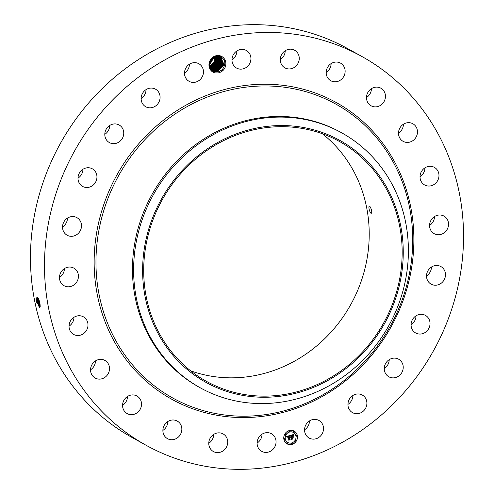 <?xml version="1.0" encoding="UTF-8"?>
<svg xmlns="http://www.w3.org/2000/svg" width="494" height="494" viewBox="0 0 494 494"><rect width="100%" height="100%" fill="white"/><g stroke="black" fill="none" stroke-linecap="round" stroke-linejoin="round"><path stroke-width="0.74" d="M396.342 292.664A137.128 126.692 -60.9 0 1 206.344 381.282A137.128 126.692 -60.9 0 1 149.528 230.148A137.128 126.692 -60.9 0 1 339.526 141.531A137.128 126.692 -60.9 0 1 396.342 292.664M322.31 133.713A137.128 126.692 -60.9 0 1 363.393 274.368A137.128 126.692 -60.9 0 1 190.61 370.796M372.711 167.225A138.277 127.748 119.1 0 0 189.116 163.477A138.277 127.748 119.1 0 0 173.159 355.587A138.277 127.748 119.1 0 0 356.748 359.336A138.277 127.748 119.1 0 0 372.711 167.225M371.476 213.099C372.6 211.914 369.969 204.819 369.117 206.387C368.172 207.523 370.549 214.692 371.476 213.099L371.272 213.26M200.212 387.784A145.792 134.689 119.1 0 1 165.811 359.632A145.792 134.689 -60.9 0 1 139.808 227.098A145.792 134.689 119.1 0 1 341.799 132.886L340.65 132.25A145.792 134.689 -60.9 0 0 138.653 226.462A145.792 134.689 -60.9 0 0 199.057 387.142L200.212 387.784A145.792 134.689 119.1 0 0 402.202 293.572A145.792 134.689 -60.9 0 0 376.206 161.038A145.792 134.689 119.1 0 0 341.799 132.886M53.932 200.212A222.331 205.405 -60.9 0 1 361.972 56.538A222.331 205.405 -60.9 0 1 454.091 301.575A222.331 205.405 -60.9 0 1 146.051 445.248A222.331 205.405 -60.9 0 1 53.932 200.212M219.91 55.736A8.96 8.281 -60.9 0 1 225.721 62.182A8.96 8.281 -60.9 0 1 222.528 70.926L221.757 70.099A8.089 7.472 -60.9 0 0 222.288 69.592C226.406 63.707 225.505 59.224 219.583 56.143L215.693 56.137C207.702 57.699 206.739 71.062 214.896 72.859A8.96 8.281 -60.9 0 1 209.339 62.256A8.96 8.281 -60.9 0 1 219.91 55.736M215.267 72.951A8.96 8.281 -60.9 0 1 214.896 72.865L219.095 72.939L222.528 70.926M263.759 452.14A10.059 9.293 -60.9 0 1 261.69 451.318A10.059 9.293 -60.9 0 1 257.924 439.098A10.059 9.293 -60.9 0 1 269.384 432.911A10.059 9.293 -60.9 0 1 271.459 433.732A10.059 9.293 -60.9 0 1 275.226 445.952A10.059 9.293 -60.9 0 1 263.759 452.14M223.313 434.035A10.059 9.293 -60.9 0 1 226.32 447.336A10.059 9.293 -60.9 0 1 213.365 451.522A10.059 9.293 -60.9 0 1 213.192 451.423A10.059 9.293 -60.9 0 1 210.178 438.122A10.059 9.293 -60.9 0 1 223.134 433.936A10.059 9.293 -60.9 0 1 223.313 434.035M179.328 422.679A10.059 9.293 -60.9 0 1 179.717 435.572A10.059 9.293 -60.9 0 1 167.478 438.653A10.059 9.293 -60.9 0 1 165.404 437.042A10.059 9.293 -60.9 0 1 165.015 424.148A10.059 9.293 -60.9 0 1 177.247 421.067A10.059 9.293 -60.9 0 1 179.328 422.679M140.432 399.621A10.059 9.293 -60.9 0 1 138.555 411.508A10.059 9.293 -60.9 0 1 127.162 413.589A10.059 9.293 -60.9 0 1 123.654 409.971A10.059 9.293 -60.9 0 1 125.538 398.084A10.059 9.293 -60.9 0 1 136.931 396.003A10.059 9.293 -60.9 0 1 140.432 399.621M109.279 366.425A10.059 9.293 -60.9 0 1 105.586 376.848A10.059 9.293 -60.9 0 1 95.151 378.04A10.059 9.293 -60.9 0 1 90.785 372.062A10.059 9.293 -60.9 0 1 94.484 361.639A10.059 9.293 -60.9 0 1 104.919 360.447A10.059 9.293 -60.9 0 1 109.279 366.425M87.988 325.355A10.059 9.293 -60.9 0 1 73.631 334.419A10.059 9.293 -60.9 0 1 69.043 325.898A10.059 9.293 -60.9 0 1 83.406 316.833A10.059 9.293 -60.9 0 1 87.988 325.355M78.015 279.209A10.059 9.293 -60.9 0 1 64.078 285.711A10.059 9.293 -60.9 0 1 59.91 274.621A10.059 9.293 -60.9 0 1 73.847 268.125A10.059 9.293 -60.9 0 1 78.015 279.209M80.034 231.136A10.059 9.293 -60.9 0 1 67.128 235.224A10.059 9.293 -60.9 0 1 63.998 221.732A10.059 9.293 -60.9 0 1 76.903 217.638A10.059 9.293 -60.9 0 1 80.034 231.136M93.903 184.41A10.059 9.293 -60.9 0 1 82.591 186.411A10.059 9.293 -60.9 0 1 81.041 170.825A10.059 9.293 -60.9 0 1 92.359 168.825A10.059 9.293 -60.9 0 1 93.903 184.41M118.69 142.21A10.059 9.293 -60.9 0 1 109.396 142.587A10.059 9.293 -60.9 0 1 104.802 134.177A10.059 9.293 -60.9 0 1 109.866 125.371A10.059 9.293 -60.9 0 1 119.165 125.001A10.059 9.293 -60.9 0 1 123.753 133.411A10.059 9.293 -60.9 0 1 118.69 142.21M152.695 107.42A10.059 9.293 -60.9 0 1 145.724 106.741A10.059 9.293 -60.9 0 1 141.247 97.04A10.059 9.293 -60.9 0 1 148.515 88.475A10.059 9.293 -60.9 0 1 155.493 89.155A10.059 9.293 -60.9 0 1 159.97 98.862A10.059 9.293 -60.9 0 1 152.695 107.42M193.611 82.412A10.059 9.293 -60.9 0 1 189.097 81.325A10.059 9.293 -60.9 0 1 184.898 70.339A10.059 9.293 -60.9 0 1 194.358 62.652A10.059 9.293 -60.9 0 1 198.866 63.738A10.059 9.293 -60.9 0 1 203.065 74.718A10.059 9.293 -60.9 0 1 193.611 82.412M238.633 68.882A10.059 9.293 -60.9 0 1 236.564 68.061A10.059 9.293 -60.9 0 1 232.798 55.841A10.059 9.293 -60.9 0 1 244.264 49.653A10.059 9.293 -60.9 0 1 246.333 50.474A10.059 9.293 -60.9 0 1 250.1 62.695A10.059 9.293 -60.9 0 1 238.633 68.882M284.711 67.752A10.059 9.293 -60.9 0 1 281.704 54.451A10.059 9.293 -60.9 0 1 294.659 50.265A10.059 9.293 -60.9 0 1 294.832 50.369A10.059 9.293 -60.9 0 1 297.845 63.67A10.059 9.293 -60.9 0 1 284.89 67.857A10.059 9.293 -60.9 0 1 284.711 67.752M328.695 79.108A10.059 9.293 -60.9 0 1 328.306 66.221A10.059 9.293 -60.9 0 1 340.539 63.133A10.059 9.293 -60.9 0 1 342.62 64.751A10.059 9.293 -60.9 0 1 343.009 77.638A10.059 9.293 -60.9 0 1 330.77 80.72A10.059 9.293 -60.9 0 1 328.695 79.108M367.585 102.172A10.059 9.293 -60.9 0 1 369.469 90.278A10.059 9.293 -60.9 0 1 380.862 88.198A10.059 9.293 -60.9 0 1 384.369 91.816A10.059 9.293 -60.9 0 1 382.486 103.709A10.059 9.293 -60.9 0 1 371.093 105.784A10.059 9.293 -60.9 0 1 367.585 102.172M398.738 135.368A10.059 9.293 -60.9 0 1 402.437 124.939A10.059 9.293 -60.9 0 1 412.873 123.753A10.059 9.293 -60.9 0 1 417.232 129.724A10.059 9.293 -60.9 0 1 413.54 140.148A10.059 9.293 -60.9 0 1 403.104 141.34A10.059 9.293 -60.9 0 1 398.738 135.368M420.03 176.438A10.059 9.293 -60.9 0 1 434.387 167.367A10.059 9.293 -60.9 0 1 438.975 175.889A10.059 9.293 -60.9 0 1 424.618 184.954A10.059 9.293 -60.9 0 1 420.03 176.438M430.008 222.578A10.059 9.293 -60.9 0 1 443.945 216.082A10.059 9.293 -60.9 0 1 448.114 227.166A10.059 9.293 -60.9 0 1 434.177 233.668A10.059 9.293 -60.9 0 1 430.008 222.578M427.989 270.65A10.059 9.293 -60.9 0 1 440.889 266.562A10.059 9.293 -60.9 0 1 444.02 280.061A10.059 9.293 -60.9 0 1 431.12 284.149A10.059 9.293 -60.9 0 1 427.989 270.65M414.114 317.383A10.059 9.293 -60.9 0 1 425.433 315.382A10.059 9.293 -60.9 0 1 426.983 330.968A10.059 9.293 -60.9 0 1 415.664 332.968A10.059 9.293 -60.9 0 1 414.114 317.383M389.334 359.576A10.059 9.293 -60.9 0 1 398.627 359.2A10.059 9.293 -60.9 0 1 403.221 367.616A10.059 9.293 -60.9 0 1 398.158 376.416A10.059 9.293 -60.9 0 1 388.858 376.792A10.059 9.293 -60.9 0 1 384.264 368.376A10.059 9.293 -60.9 0 1 389.334 359.576M355.322 394.366A10.059 9.293 -60.9 0 1 362.3 395.046A10.059 9.293 -60.9 0 1 366.776 404.753A10.059 9.293 -60.9 0 1 359.502 413.311A10.059 9.293 -60.9 0 1 352.531 412.632A10.059 9.293 -60.9 0 1 348.054 402.925A10.059 9.293 -60.9 0 1 355.322 394.366M314.412 419.375A10.059 9.293 -60.9 0 1 318.926 420.462A10.059 9.293 -60.9 0 1 323.119 431.447A10.059 9.293 -60.9 0 1 313.665 439.141A10.059 9.293 -60.9 0 1 309.151 438.055A10.059 9.293 -60.9 0 1 304.959 427.069A10.059 9.293 -60.9 0 1 314.412 419.375M283.883 439.37A7.287 6.737 -60.9 0 1 286.662 431.923A7.287 6.737 -60.9 0 1 294.158 431.114A7.287 6.737 -60.9 0 1 297.351 435.603A7.287 6.737 -60.9 0 1 294.578 443.05A7.287 6.737 -60.9 0 1 287.082 443.859A7.287 6.737 -60.9 0 1 283.883 439.37M146.051 445.248L132.028 437.462A222.331 205.405 -60.9 0 1 39.909 192.425A222.331 205.405 -60.9 0 1 347.949 48.752L361.972 56.538M36.025 298.913L36.26 301.426L36.155 297.82L38.038 298.018L39.977 303.495L40.199 306.891L37.958 301.186L37.235 301.161L37.081 297.876M36.34 301.859L40.205 306.873L37.982 301.179L37.958 297.901M262.03 434.183A10.059 9.293 -60.9 0 1 257.096 443.075M213.711 434.393A10.059 9.293 -60.9 0 1 208.771 443.279M167.824 421.524A10.059 9.293 -60.9 0 1 162.884 430.41M127.501 396.46A10.059 9.293 -60.9 0 1 122.561 405.346M95.49 360.904A10.059 9.293 -60.9 0 1 90.556 369.796M73.977 317.29A10.059 9.293 -60.9 0 1 73.97 317.562A10.059 9.293 -60.9 0 1 69.037 326.176M64.418 268.575A10.059 9.293 -60.9 0 1 63.992 271.422A10.059 9.293 -60.9 0 1 59.484 277.467M67.474 218.095A10.059 9.293 -60.9 0 1 66.011 223.35A10.059 9.293 -60.9 0 1 62.534 226.981M82.93 169.275A10.059 9.293 -60.9 0 1 79.886 176.617A10.059 9.293 -60.9 0 1 77.99 178.167M109.736 125.457A10.059 9.293 -60.9 0 1 104.802 134.343M146.063 89.612A10.059 9.293 -60.9 0 1 141.13 98.497M189.443 64.195A10.059 9.293 -60.9 0 1 184.503 73.081M236.904 50.925A10.059 9.293 -60.9 0 1 231.97 59.817M285.229 50.721A10.059 9.293 -60.9 0 1 280.289 59.607M331.116 63.59A10.059 9.293 -60.9 0 1 326.176 72.476M371.439 88.654A10.059 9.293 -60.9 0 1 366.499 97.54M403.444 124.204A10.059 9.293 -60.9 0 1 398.51 133.096M424.964 167.824A10.059 9.293 -60.9 0 1 424.957 168.102A10.059 9.293 -60.9 0 1 420.024 176.71M434.516 216.533A10.059 9.293 -60.9 0 1 434.09 219.379A10.059 9.293 -60.9 0 1 429.582 225.425M431.466 267.019A10.059 9.293 -60.9 0 1 430.002 272.268A10.059 9.293 -60.9 0 1 426.526 275.905M416.01 315.833A10.059 9.293 -60.9 0 1 412.959 323.175A10.059 9.293 -60.9 0 1 411.07 324.725M389.198 359.657A10.059 9.293 -60.9 0 1 384.264 368.543M352.87 395.503A10.059 9.293 -60.9 0 1 347.937 404.388M309.497 420.919A10.059 9.293 -60.9 0 1 304.557 429.805M287.045 443.84A7.287 6.737 119.1 0 0 294.523 442.995A7.287 6.737 119.1 0 0 297.283 435.566A7.287 6.737 119.1 0 0 294.121 431.095M37.945 297.876L37.791 298.963L37.025 298.574L36.84 299.203L36.964 298.222L37.55 297.394L36.815 299.21L36.988 301.451L39.823 307.447L40.218 306.805M36.815 299.21L36.05 298.821L36.173 297.746M221.757 70.099L218.601 71.766L214.742 71.809L218.515 71.784L222.288 69.592M293.368 432.448A5.743 5.304 119.1 0 0 293.337 432.423A5.743 5.304 119.1 0 0 287.428 433.065A5.743 5.304 119.1 0 0 285.242 438.931A5.743 5.304 119.1 0 0 287.755 442.47A5.743 5.304 119.1 0 0 287.792 442.488M289.583 430.904A0.445 0.408 119.1 0 0 288.928 431.386A0.445 0.408 119.1 0 0 289.157 431.676M296.814 435.399A0.445 0.408 119.1 0 0 296.159 435.881A0.445 0.408 119.1 0 0 296.388 436.171M294.196 431.528A0.445 0.408 119.1 0 0 293.535 432.003A0.445 0.408 119.1 0 0 293.769 432.293M292.01 443.26A0.445 0.408 119.1 0 0 291.349 443.736A0.445 0.408 119.1 0 0 291.584 444.026M295.912 440.259A0.445 0.408 119.1 0 0 295.251 440.741A0.445 0.408 119.1 0 0 295.48 441.031M284.779 438.765A0.445 0.408 119.1 0 0 284.118 439.24A0.445 0.408 119.1 0 0 284.346 439.53M285.68 433.905A0.445 0.408 119.1 0 0 285.026 434.38A0.445 0.408 119.1 0 0 285.254 434.671M287.397 442.643A0.445 0.408 119.1 0 0 286.736 443.118A0.445 0.408 119.1 0 0 286.971 443.408M36.84 299.203L37.007 301.445L39.23 307.175L39.835 307.447M39.501 307.385L37.235 301.161L37.007 301.445M216.002 56.063L218.916 56.155L220.559 56.804L224.01 64.584L217.903 71.383L214.044 71.42L212.71 70.932L214.038 71.414L217.817 71.395L223.992 64.621L220.552 56.798M209.709 61.627L209.691 67.091L213.05 71.136L214.742 71.809L213.044 71.13M295.925 436.004A5.743 5.304 -60.9 0 1 293.739 441.871A5.743 5.304 -60.9 0 1 287.829 442.507A5.743 5.304 -60.9 0 1 285.316 438.968A5.743 5.304 -60.9 0 1 287.502 433.102A5.743 5.304 -60.9 0 1 293.405 432.466A5.743 5.304 -60.9 0 1 295.925 436.004M289.817 431.194A0.445 0.408 -60.9 0 1 289.194 431.694A0.445 0.408 -60.9 0 1 289.169 430.972A0.445 0.408 -60.9 0 1 289.817 431.194M297.048 435.689A0.445 0.408 -60.9 0 1 296.425 436.19A0.445 0.408 -60.9 0 1 296.4 435.467A0.445 0.408 -60.9 0 1 297.048 435.689M294.424 431.818A0.445 0.408 -60.9 0 1 293.807 432.318A0.445 0.408 -60.9 0 1 293.782 431.589A0.445 0.408 -60.9 0 1 294.424 431.818M292.238 443.55A0.445 0.408 -60.9 0 1 291.614 444.05A0.445 0.408 -60.9 0 1 291.59 443.328A0.445 0.408 -60.9 0 1 292.238 443.55M296.141 440.549A0.445 0.408 -60.9 0 1 295.517 441.049A0.445 0.408 -60.9 0 1 295.492 440.327A0.445 0.408 -60.9 0 1 296.141 440.549M284.192 439.283A0.445 0.408 -60.9 0 1 284.816 438.783A0.445 0.408 -60.9 0 1 284.84 439.506A0.445 0.408 -60.9 0 1 284.192 439.283M285.1 434.424A0.445 0.408 -60.9 0 1 285.717 433.923A0.445 0.408 -60.9 0 1 285.742 434.646A0.445 0.408 -60.9 0 1 285.1 434.424M286.81 443.161A0.445 0.408 -60.9 0 1 287.434 442.661A0.445 0.408 -60.9 0 1 287.459 443.384A0.445 0.408 -60.9 0 1 286.81 443.161M290.213 435.418L289.966 436.455L289.503 435.98L288.811 436.097L289.416 439.382L289.83 439.617L288.484 439.987L288.823 439.524L288.237 436.517L287.465 437.171L288.193 436.288L287.415 436.622L287.304 437.252L286.693 436.437L290.213 435.418M290.441 435.56L290.102 436.554L290.441 435.56M289.651 436.183L289.058 436.288L289.651 439.327L290.231 439.765L288.731 440.185L290.052 439.728L289.57 439.376L288.953 436.227L289.688 436.183M290.484 435.344L293.541 434.492L293.238 435.529L292.652 435.084L291.522 435.319L291.8 436.733L291.732 435.436L293.016 435.399L291.824 435.498L292.053 436.659L292.868 435.893L293.115 437.159L291.849 436.986L292.145 438.505L292.602 438.796L291.157 439.197L291.559 438.672L291.306 437.375L290.873 437.61L291.262 437.153L290.713 437.486L291.207 436.894L290.96 435.622L290.484 435.344M293.8 434.609L293.38 435.659L293.739 434.578M293.103 435.943L293.356 437.246L293.103 435.943M292.757 436.999L292.152 437.171L292.405 438.462L293.053 438.975L291.349 439.45L292.874 438.938L292.337 438.518L292.059 437.11L292.652 436.943M209.82 61.355L210.944 59.397M209.802 61.398L210.969 59.36M37.791 298.963L37.958 301.186M287.23 437.184L287.378 436.542L288.193 436.288M287.607 436.708L288.237 436.517M288.539 439.913L289.756 439.574L289.342 439.339L288.737 436.06L289.336 435.93M289.898 436.387L290.12 435.449M290.182 436.56L290.336 435.585M288.669 440.135L290.157 439.722L289.583 439.283L288.99 436.245L289.62 436.19M290.731 437.394L291.262 437.153M290.873 437.61L291.306 437.375M291.213 439.123L292.528 438.752L292.071 438.468L291.775 436.943L292.522 436.795M293.041 437.116L292.819 435.98M292.053 436.659L291.75 435.455L292.738 435.276M291.8 436.733L291.448 435.276L292.837 435.146M293.17 435.449L293.436 434.516M293.405 435.43L293.603 434.837M293.356 437.246L293.035 435.924M292.152 437.171L292.683 436.962M291.287 439.407L292.979 438.931L292.331 438.419L292.078 437.128M40.23 306.749L38.211 300.895L38.019 297.987M217.206 70.994L213.346 71.037L217.125 71.006L223.257 64.448L220.194 56.619L223.276 64.411L217.206 70.994L217.416 71.488M209.363 63.004L212.154 58.064L209.363 62.991M38.798 299.488L40.224 305.144M38.773 299.426L40.23 305.212M212.377 70.71L213.346 71.037L212.371 70.704M40.082 304.094L39.137 300.358M216.508 70.605L212.056 70.469L216.428 70.623L222.516 64.276L219.83 56.458L222.535 64.239L216.508 70.605L216.718 71.105M209.252 64.022L212.976 57.409M209.252 64.01L212.963 57.415M215.816 70.222L211.747 70.204L215.73 70.234L221.763 64.097L219.453 56.316L221.781 64.066L215.816 70.222L216.026 70.716M213.674 56.964L209.252 64.844L213.667 56.971M215.118 69.833L211.259 69.876L215.032 69.845L221.009 63.924L219.064 56.199L221.028 63.893L215.118 69.833L215.328 70.327M209.314 65.535L214.297 56.643M209.32 65.541L214.303 56.637M211.154 69.611L214.334 69.463L220.244 63.757L218.663 56.1L220.268 63.72L214.421 69.444L210.561 69.487M209.425 66.159L213.995 62.232L214.878 56.396L214.007 62.232L209.425 66.165M213.723 69.061L210.889 69.29L213.636 69.074L219.478 63.584L218.243 56.026L219.503 63.547L213.723 69.061L213.933 69.555M215.433 56.211L214.711 62.608L209.573 66.727L214.699 62.602L215.427 56.217M213.025 68.672L210.623 68.938L212.945 68.685L218.7 63.417L217.817 55.976L218.725 63.38L213.025 68.672L213.235 69.166M210.154 67.141L215.508 62.787L215.94 56.081L215.538 62.75L210.154 67.141M217.379 55.958L217.94 63.22L212.327 68.283L210.382 68.555L212.247 68.302L217.916 63.251L217.372 55.958M209.931 67.709L210.852 67.524L216.323 62.936L216.434 56.001L216.347 62.899L210.938 67.511L209.938 67.715M211.636 67.9L210.148 68.153L211.549 67.913L217.125 63.09L216.915 55.964L217.15 63.053L211.636 67.9L211.846 68.394M103.104 212.766A168.053 155.264 -60.9 0 1 301.346 90.458A168.053 155.264 -60.9 0 1 405.58 289.391A168.053 155.264 -60.9 0 1 207.338 411.7A168.053 155.264 -60.9 0 1 103.104 212.766M101.356 212.222A169.633 156.722 -60.9 0 1 301.457 88.766A169.633 156.722 -60.9 0 1 406.667 289.564A169.633 156.722 -60.9 0 1 206.566 413.027A169.633 156.722 -60.9 0 1 101.356 212.222M36.988 301.451L36.26 301.42M38.767 298.709L38.001 298.327L37.816 298.956M38.933 300.926L37.982 301.179M212.327 68.283L212.537 68.777M214.421 69.444L214.631 69.944M217.903 71.383L218.113 71.877M218.601 71.766L219.095 72.939"/></g></svg>
